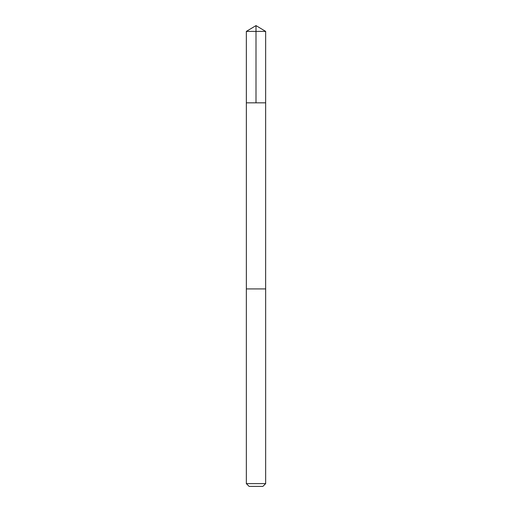 <?xml version="1.0" encoding="UTF-8"?>
<svg xmlns="http://www.w3.org/2000/svg" width="512" height="512" viewBox="0 0 512 512"><rect width="100%" height="100%" fill="white"/><g stroke="black" fill="none" stroke-linecap="round" stroke-linejoin="round"><path stroke-width="0.38" stroke-dasharray="2.56 1.92" d="M263.622 102.842L246.349 102.842L263.622 102.842M246.342 31.398L265.658 31.398M246.355 288.915L265.645 288.915M246.342 288.915L265.658 288.915M246.342 483.616L265.658 483.616M249.133 486.4L262.867 486.4"/><path stroke-width="0.77" d="M246.349 102.842L265.651 102.842L265.658 31.398L246.342 31.398L246.349 102.842L265.651 102.842L265.645 288.915L246.355 288.915L246.349 102.842M248.378 288.915L246.342 288.915L246.342 483.616L265.658 483.616L265.658 288.915L248.378 288.915M265.658 483.616L262.867 486.4L249.133 486.4L246.342 483.616M256 102.842L256 25.6L246.342 31.398M256 25.6L265.658 31.398"/></g></svg>
